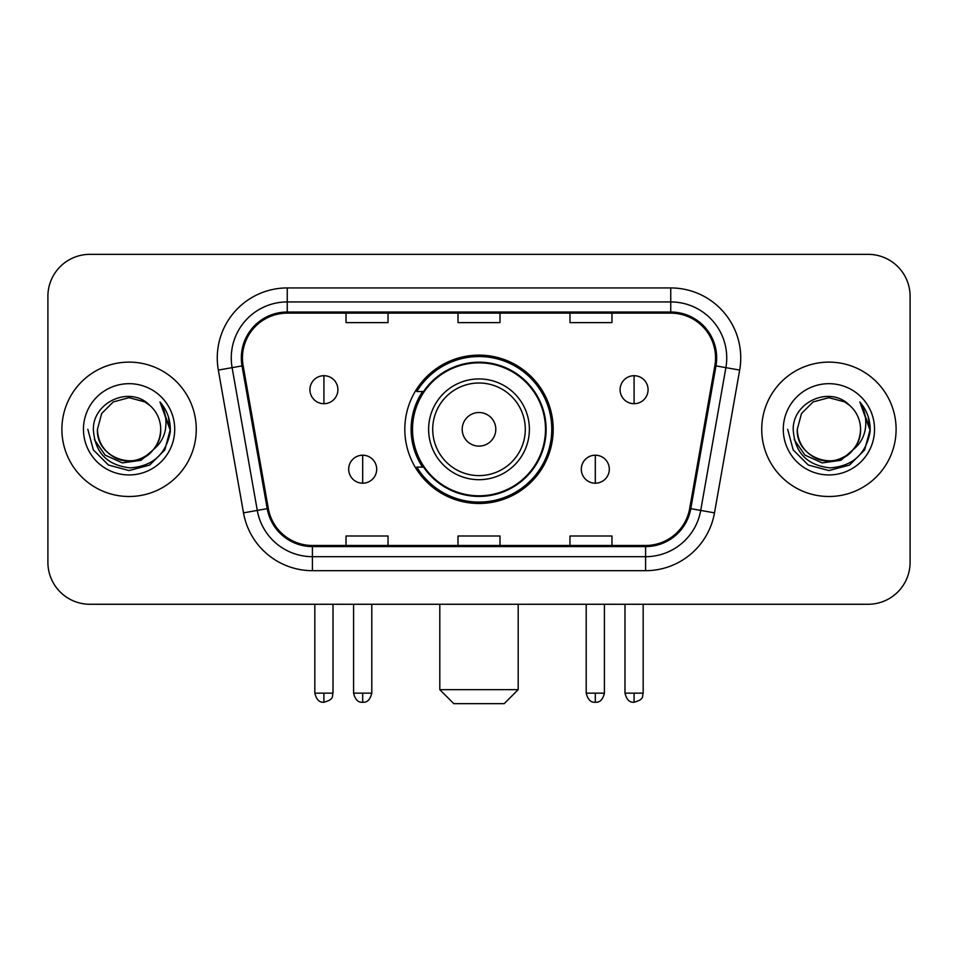 <?xml version="1.0" encoding="UTF-8"?>
<svg xmlns="http://www.w3.org/2000/svg" width="958" height="958" viewBox="0 0 958 958"><rect width="100%" height="100%" fill="white"/><g stroke="black" fill="none" stroke-linecap="round" stroke-linejoin="round"><path stroke-width="1.44" d="M404.815 429.316A74.185 74.185 0 0 0 479 503.489A74.185 74.185 0 0 0 553.185 429.316A74.185 74.185 0 0 0 479 355.131A74.185 74.185 0 0 0 404.815 429.316M422.61 467.097A67.886 67.886 0 0 1 422.61 391.523M47.9 296.345L47.9 562.286A41.984 41.984 0 0 0 89.884 604.27L868.116 604.27A41.984 41.984 0 0 0 910.1 562.286L910.1 296.345A41.984 41.984 0 0 0 868.116 254.349L89.884 254.349A41.984 41.984 0 0 0 47.9 296.345L47.9 562.286M61.899 429.316A67.18 67.18 0 0 0 129.079 496.495A67.18 67.18 0 0 0 196.27 429.316A67.18 67.18 0 0 0 129.079 362.124A67.18 67.18 0 0 0 61.899 429.316A67.18 67.18 0 0 0 129.079 496.495A67.18 67.18 0 0 0 196.27 429.316A67.18 67.18 0 0 0 129.079 362.124A67.18 67.18 0 0 0 61.899 429.316M761.73 429.316A67.18 67.18 0 0 0 828.921 496.495A67.18 67.18 0 0 0 896.101 429.316A67.18 67.18 0 0 0 828.921 362.124A67.18 67.18 0 0 0 761.73 429.316A67.18 67.18 0 0 0 828.921 496.495A67.18 67.18 0 0 0 896.101 429.316A67.18 67.18 0 0 0 828.921 362.124A67.18 67.18 0 0 0 761.73 429.316M242.458 357.933A44.786 44.786 0 0 1 287.244 313.134L670.756 313.134A44.786 44.786 0 0 1 714.86 365.705L689.688 508.47A44.786 44.786 0 0 1 645.584 545.485L312.416 545.485A44.786 44.786 0 0 1 268.312 508.47L243.14 365.705A44.786 44.786 0 0 1 242.458 357.933M241.332 357.933A45.912 45.912 0 0 0 242.027 365.896L267.21 508.662A45.912 45.912 0 0 0 312.416 546.599L645.584 546.599A45.912 45.912 0 0 0 690.79 508.662L715.973 365.896A45.912 45.912 0 0 0 670.756 312.021L287.244 312.021A45.912 45.912 0 0 0 241.332 357.933M218.328 370.075A69.982 69.982 0 0 1 287.244 287.939L670.756 287.939A69.982 69.982 0 0 1 739.672 370.075L714.5 512.853A69.982 69.982 0 0 1 645.584 570.681L312.416 570.681A69.982 69.982 0 0 1 243.5 512.853L218.328 370.075L232.111 367.644A55.983 55.983 0 0 1 287.244 301.938L670.756 301.938A55.983 55.983 0 0 1 725.889 367.644L700.717 510.422A55.983 55.983 0 0 1 645.584 556.682L312.416 556.682A55.983 55.983 0 0 1 257.283 510.422L232.111 367.644A55.983 55.983 0 0 1 231.261 357.933M868.116 254.349L89.884 254.349M89.884 604.27L868.116 604.27M910.1 562.286L910.1 296.345M690.79 508.662L700.717 510.422L725.889 367.644L739.672 370.075M458.008 313.134L458.008 322.618L499.992 322.618L499.992 313.134M346.03 313.134L346.03 322.618L388.026 322.618L388.026 313.134M569.974 313.134L569.974 322.618L611.97 322.618L611.97 313.134M499.992 545.485L499.992 536.001L458.008 536.001L458.008 545.485M388.026 545.485L388.026 536.001L346.03 536.001L346.03 545.485M611.97 545.485L611.97 536.001L569.974 536.001L569.974 545.485M153.316 449.637C136.527 472.33 95.8 457.816 97.453 429.316C97.872 441.243 103.153 450.368 113.26 456.703C132.982 469.336 161.794 452.703 160.716 429.316C160.285 441.243 155.016 450.368 144.898 456.703C125.187 469.336 96.375 452.703 97.453 429.316L101.692 413.497L113.26 401.917L129.079 397.678L144.898 401.917L149.807 405.414C130.396 385.068 93.022 401.821 93.369 429.316C94.794 452.416 107.033 465.265 130.096 467.875C152.813 466.235 166.201 454.164 170.273 431.687L170.332 429.316C170.213 418.933 166.764 409.82 159.974 401.977C165.135 410.443 166.955 419.556 165.435 429.316C163.95 437.614 159.914 444.38 153.316 449.637A31.638 31.638 0 0 0 160.716 429.316C161.794 452.703 132.982 469.336 113.26 456.703C103.153 450.368 97.872 441.243 97.453 429.316L101.692 413.497L113.26 401.917M160.716 429.316A31.638 31.638 0 0 0 149.807 405.414M155.34 447.937L141.054 460.295L122.337 462.906L105.117 455.11L94.351 439.566M83.454 429.316A45.625 45.625 0 0 0 129.079 474.94A45.625 45.625 0 0 0 174.715 429.316A45.625 45.625 0 0 0 129.079 383.679A45.625 45.625 0 0 0 83.454 429.316M159.974 401.977L170.32 430.513L168.392 416.814L170.32 430.513L168.392 416.814L170.32 430.513L160.285 402.324L170.32 430.513L160.285 402.324L170.332 429.316L164.812 449.937L149.711 465.037L129.079 470.57L108.458 465.037L93.357 449.937L87.825 429.316M160.285 402.324L170.32 430.537M504.195 703.651L453.805 703.651L439.806 689.652L518.194 689.652L504.195 703.651M495.801 429.316A16.801 16.801 0 0 0 479 412.515A16.801 16.801 0 0 0 462.199 429.316A16.801 16.801 0 0 0 479 446.105A16.801 16.801 0 0 0 495.801 429.316M529.391 429.316A50.391 50.391 0 0 0 479 378.925A50.391 50.391 0 0 0 428.609 429.316A50.391 50.391 0 0 0 479 479.695A50.391 50.391 0 0 0 529.391 429.316A50.391 50.391 0 0 1 479 479.695A50.391 50.391 0 0 1 428.609 429.316M545.485 429.316A66.485 66.485 0 0 0 479 362.831A66.485 66.485 0 0 0 412.515 429.316A66.485 66.485 0 0 0 479 495.801A66.485 66.485 0 0 0 545.485 429.316M551.784 429.316A72.784 72.784 0 0 1 416.802 467.097L423.544 467.097A67.108 67.108 0 0 0 523.403 479.635A67.108 67.108 0 0 0 523.403 378.985A67.108 67.108 0 0 0 423.544 391.523L416.802 391.523A72.784 72.784 0 0 1 551.784 429.316M323.912 375.704A13.999 13.999 0 0 0 309.925 389.702A13.999 13.999 0 0 0 323.912 403.701A13.999 13.999 0 0 0 337.911 389.702A13.999 13.999 0 0 0 323.912 375.704L323.912 403.701A13.999 13.999 0 0 0 337.911 389.702A13.999 13.999 0 0 0 323.912 375.704M634.088 375.704A13.999 13.999 0 0 0 620.089 389.702A13.999 13.999 0 0 0 634.088 403.701A13.999 13.999 0 0 0 648.075 389.702A13.999 13.999 0 0 0 634.088 375.704L634.088 403.701A13.999 13.999 0 0 0 648.075 389.702A13.999 13.999 0 0 0 634.088 375.704M362.687 455.206A13.999 13.999 0 0 0 348.688 469.204A13.999 13.999 0 0 0 362.687 483.203A13.999 13.999 0 0 0 376.686 469.204A13.999 13.999 0 0 0 362.687 455.206L362.687 483.203A13.999 13.999 0 0 0 376.686 469.204A13.999 13.999 0 0 0 362.687 455.206M595.313 455.206A13.999 13.999 0 0 0 581.314 469.204A13.999 13.999 0 0 0 595.313 483.203A13.999 13.999 0 0 0 609.312 469.204A13.999 13.999 0 0 0 595.313 455.206L595.313 483.203A13.999 13.999 0 0 0 609.312 469.204A13.999 13.999 0 0 0 595.313 455.206M860.547 429.316C861.625 452.703 832.813 469.336 813.102 456.703C802.984 450.368 797.715 441.243 797.284 429.316L801.523 413.497L813.102 401.917L828.921 397.678L844.74 401.917L849.638 405.414C830.227 385.068 792.853 401.821 793.2 429.316C794.625 452.416 806.875 465.265 829.939 467.875C852.644 466.235 866.032 454.164 870.104 431.687L870.175 429.316C870.056 418.933 866.607 409.82 859.817 401.977C864.978 410.443 866.798 419.556 865.266 429.316C863.793 437.614 859.757 444.38 853.159 449.637A31.638 31.638 0 0 0 860.547 429.316C860.128 441.243 854.847 450.368 844.74 456.703C825.018 469.336 796.206 452.703 797.284 429.316C797.715 441.243 802.984 450.368 813.102 456.703C832.813 469.336 861.625 452.703 860.547 429.316A31.638 31.638 0 0 0 849.638 405.414M853.159 449.637C836.37 472.33 795.643 457.816 797.284 429.316M855.171 447.937L840.885 460.295L822.18 462.906L804.948 455.11L794.194 439.566M783.285 429.316A45.625 45.625 0 0 0 828.921 474.94A45.625 45.625 0 0 0 874.546 429.316A45.625 45.625 0 0 0 828.921 383.679A45.625 45.625 0 0 0 783.285 429.316M859.817 401.977L870.151 430.513L868.235 416.814L870.151 430.513L868.235 416.814L870.151 430.513L860.128 402.324L870.151 430.513L860.128 402.324L870.175 429.316L864.643 449.937L849.542 465.037L828.921 470.57L808.289 465.037L793.188 449.937L787.668 429.316M860.128 402.324L870.151 430.537M670.756 287.939L670.756 312.021M232.111 367.644L242.027 365.896M312.416 570.681L312.416 546.599M645.584 546.599L645.584 570.681M243.5 512.853L267.21 508.662M715.973 365.896L725.889 367.644M287.244 287.939L287.244 312.021M700.717 510.422L714.5 512.853M525.283 429.316A46.283 46.283 0 0 0 479 383.02A46.283 46.283 0 0 0 432.717 429.316A46.283 46.283 0 0 0 479 475.599A46.283 46.283 0 0 0 525.283 429.316M323.912 693.149L314.823 693.149C316.403 699.639 319.433 702.669 323.912 702.25L323.912 693.149L333.013 693.149L333.013 604.27M634.088 693.149L624.987 693.149C626.58 699.639 629.61 702.669 634.088 702.25L634.088 693.149L643.177 693.149L643.177 604.27M362.687 693.149L353.586 693.149C355.179 699.639 358.208 702.669 362.687 702.25L362.687 693.149L371.788 693.149L371.788 604.27M595.313 693.149L586.212 693.149C587.805 699.639 590.835 702.669 595.313 702.25L595.313 693.149L604.414 693.149L604.414 604.27M518.194 604.27L518.194 689.652M439.806 604.27L439.806 689.652M314.823 693.149L314.823 604.27M333.013 693.149C331.731 695.975 334.953 699.172 323.912 702.25M624.987 693.149L624.987 604.27M643.177 693.149C641.896 695.975 645.129 699.172 634.088 702.25M353.586 693.149L353.586 604.27M371.788 693.149C370.195 699.639 367.165 702.669 362.687 702.25M586.212 693.149L586.212 604.27M604.414 693.149C602.822 699.639 599.792 702.669 595.313 702.25"/></g></svg>
